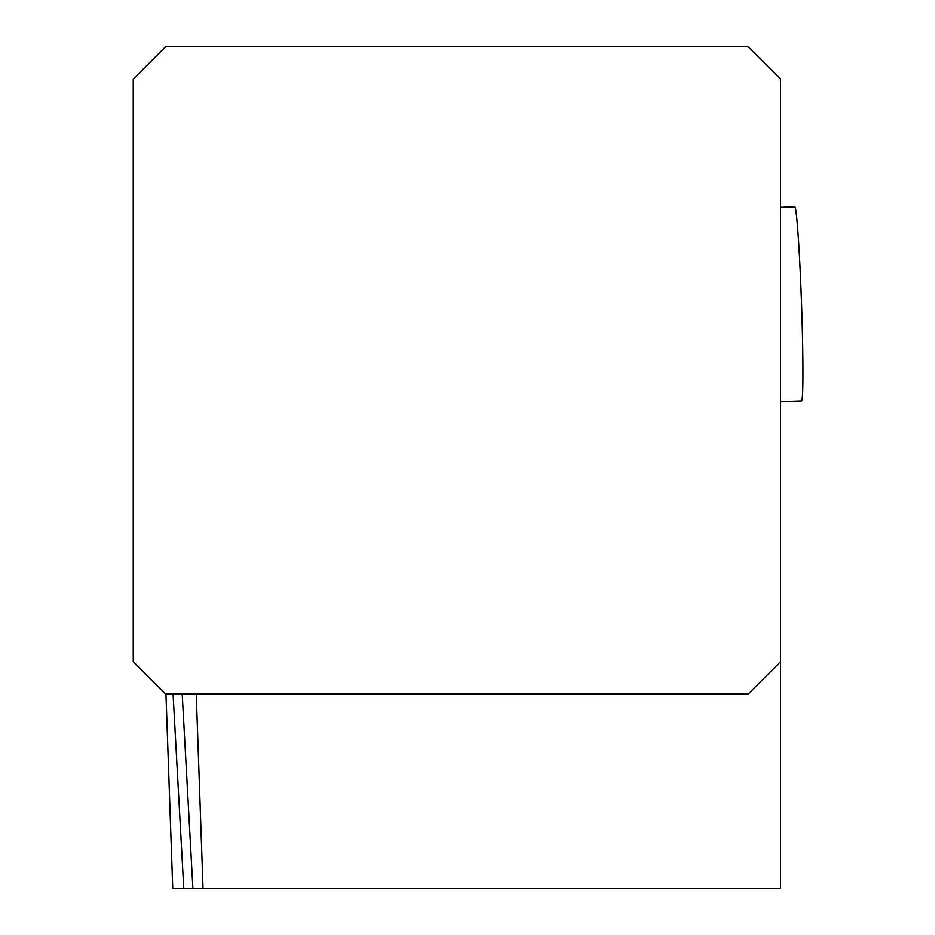 <?xml version="1.0" encoding="UTF-8"?>
<svg xmlns="http://www.w3.org/2000/svg" width="935" height="935" viewBox="0 0 935 935"><rect width="100%" height="100%" fill="white"/><g stroke="black" fill="none" stroke-linecap="round" stroke-linejoin="round"><path stroke-width="1.4" d="M165.963 694.062L172.741 888.25L780.561 888.25L780.561 79.113L748.199 46.75L165.612 46.75L133.249 79.113L133.249 661.688L165.612 694.062L748.199 694.062L780.561 661.688M203.024 888.25L196.245 694.062M182.208 694.062L192.89 888.25M183.763 888.25L173.08 694.062M780.561 207.325L794.797 206.834A97.1 3.389 88 0 1 801.576 303.863A97.1 3.389 88 0 1 801.576 400.905L780.561 401.641"/></g></svg>
